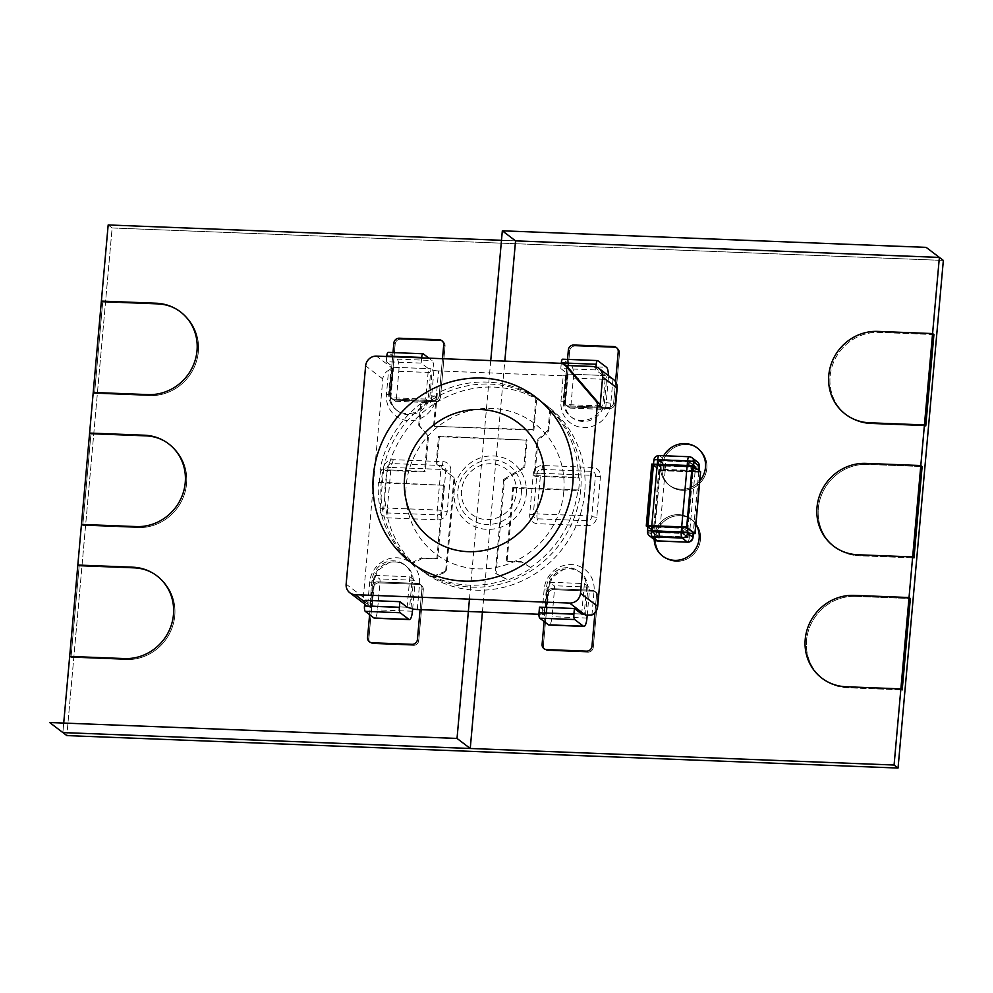 <?xml version="1.0" encoding="UTF-8"?>
<svg xmlns="http://www.w3.org/2000/svg" width="993" height="993" viewBox="0 0 993 993"><rect width="100%" height="100%" fill="white"/><g stroke="black" fill="none" stroke-linecap="round" stroke-linejoin="round"><path stroke-width="0.74" stroke-dasharray="4.96 3.72" d="M63.713 723.065L62.869 732.573L63.713 723.065M515.553 240.865L501.477 240.306L515.553 240.865M695.882 524.503A23.298 22.069 -52.8 0 0 671.553 515.566A23.298 22.069 -52.8 0 0 654.275 536.63A23.298 22.069 -52.8 0 1 667.904 516.968A23.298 22.069 -52.8 0 1 690.818 518.954L692.133 519.96A23.298 22.069 -52.8 0 0 669.22 517.974A23.298 22.069 -52.8 0 0 655.591 537.635A23.298 22.069 -52.8 0 0 663.932 557.061A23.298 22.069 -52.8 0 0 686.846 559.059A23.298 22.069 -52.8 0 0 700.475 539.385A23.298 22.069 -52.8 0 0 692.133 519.96A23.298 22.069 -52.8 0 0 669.22 517.974A23.298 22.069 -52.8 0 0 655.591 537.635A23.298 22.069 -52.8 0 0 663.932 557.061A23.298 22.069 -52.8 0 0 686.846 559.059A23.298 22.069 -52.8 0 0 700.475 539.385A23.298 22.069 -52.8 0 0 692.133 519.96L690.818 518.954A23.298 22.069 -52.8 0 1 695.882 524.503A23.298 22.069 -52.8 0 0 690.818 518.954A23.298 22.069 -52.8 0 0 667.904 516.968A23.298 22.069 -52.8 0 0 654.275 536.63A23.298 22.069 -52.8 0 0 654.201 539.484A23.298 22.069 -52.8 0 1 654.275 536.63A23.298 22.069 -52.8 0 0 654.201 539.484M393.005 352.577L389.318 393.836A5.176 4.903 -52.8 0 0 391.168 398.156A5.176 4.903 127.2 0 1 389.318 393.836L393.005 352.577L389.318 393.836A5.176 4.903 -52.8 0 0 393.849 399.112A5.176 4.903 127.2 0 1 391.168 398.156A5.176 4.903 -52.8 0 0 393.849 399.112L433.742 400.675A5.176 4.903 -52.8 0 0 439.179 395.785L442.493 358.696L439.179 395.785A5.176 4.903 127.2 0 1 433.742 400.675A5.176 4.903 -52.8 0 0 439.179 395.785L442.493 358.696M594.956 612.619L596.483 595.502A5.176 4.903 -52.8 0 0 594.633 591.183A5.176 4.903 127.2 0 1 596.483 595.502L594.956 612.619L596.483 595.502A5.176 4.903 -52.8 0 0 591.952 590.227A5.176 4.903 127.2 0 1 594.633 591.183A5.176 4.903 -52.8 0 0 591.952 590.227L552.058 588.675A5.176 4.903 -52.8 0 0 546.622 593.553A5.176 4.903 127.2 0 1 552.058 588.675A5.176 4.903 -52.8 0 0 546.622 593.553L544.127 621.494M567.512 359.404L563.838 400.663A5.176 4.903 -52.8 0 0 565.687 404.97A5.176 4.903 127.2 0 1 563.838 400.663L567.512 359.404L563.838 400.663A5.176 4.903 -52.8 0 0 568.368 405.926A5.176 4.903 127.2 0 1 565.687 404.97A5.176 4.903 -52.8 0 0 568.368 405.926L608.262 407.49A5.176 4.903 -52.8 0 0 613.699 402.599L615.561 381.684L613.699 402.599A5.176 4.903 127.2 0 1 608.262 407.49A5.176 4.903 -52.8 0 0 613.699 402.599L615.561 381.684M420.089 609.628L421.963 588.688A5.176 4.903 -52.8 0 0 420.113 584.368A5.176 4.903 127.2 0 1 421.963 588.688L420.089 609.628L421.963 588.688A5.176 4.903 -52.8 0 0 417.432 583.412A5.176 4.903 127.2 0 1 420.113 584.368A5.176 4.903 -52.8 0 0 417.432 583.412L377.539 581.861A5.176 4.903 -52.8 0 0 372.102 586.739A5.176 4.903 127.2 0 1 377.539 581.861A5.176 4.903 -52.8 0 0 372.102 586.739L369.607 614.679M663.721 455.737A23.298 22.069 -52.8 0 0 660.618 465.568A23.298 22.069 -52.8 0 1 663.721 455.737A23.298 22.069 -52.8 0 0 660.618 465.568A23.298 22.069 -52.8 0 0 668.959 484.994A23.298 22.069 -52.8 0 0 699.78 480.848A23.298 22.069 -52.8 0 1 668.959 484.994A23.298 22.069 -52.8 0 1 660.618 465.568A23.298 22.069 -52.8 0 0 674.024 487.836A23.298 22.069 -52.8 0 0 699.78 480.848M661.934 466.573A23.298 22.069 -52.8 0 0 670.275 485.999A23.298 22.069 -52.8 0 0 693.188 487.985A23.298 22.069 -52.8 0 0 706.817 468.324A23.298 22.069 -52.8 0 0 698.476 448.898A23.298 22.069 -52.8 0 0 675.563 446.9A23.298 22.069 -52.8 0 0 661.934 466.573A23.298 22.069 -52.8 0 0 670.275 485.999A23.298 22.069 -52.8 0 0 693.188 487.985A23.298 22.069 -52.8 0 0 706.817 468.324A23.298 22.069 -52.8 0 0 698.476 448.898A23.298 22.069 -52.8 0 0 675.563 446.9A23.298 22.069 -52.8 0 0 661.934 466.573M400.613 339.196A5.176 4.903 -52.8 0 0 395.164 344.087L390.634 394.842A5.176 4.903 -52.8 0 0 395.177 400.117L435.058 401.681A5.176 4.903 -52.8 0 0 440.507 396.79L445.038 346.036A5.176 4.903 -52.8 0 0 440.495 340.76L400.613 339.196A5.176 4.903 -52.8 0 0 395.164 344.087L390.634 394.842A5.176 4.903 -52.8 0 0 395.177 400.117L435.058 401.681A5.176 4.903 -52.8 0 0 440.507 396.79L445.038 346.036A5.176 4.903 -52.8 0 0 440.495 340.76L400.613 339.196L399.285 338.203L400.613 339.196M378.867 582.866A5.176 4.903 -52.8 0 0 373.418 587.744L368.887 638.499A5.176 4.903 -52.8 0 0 373.43 643.774L413.311 645.338A5.176 4.903 -52.8 0 0 418.761 640.448L423.291 589.693A5.176 4.903 -52.8 0 0 418.748 584.418L378.867 582.866A5.176 4.903 -52.8 0 0 373.418 587.744L368.887 638.499A5.176 4.903 -52.8 0 0 373.43 643.774L413.311 645.338A5.176 4.903 -52.8 0 0 418.761 640.448L423.291 589.693A5.176 4.903 -52.8 0 0 418.748 584.418L378.867 582.866L377.539 581.861L378.867 582.866M575.133 346.023A5.176 4.903 -52.8 0 0 569.684 350.901L565.154 401.668A5.176 4.903 -52.8 0 0 569.697 406.931L609.578 408.495A5.176 4.903 -52.8 0 0 615.015 403.605L619.545 352.85A5.176 4.903 -52.8 0 0 615.015 347.575L575.133 346.023A5.176 4.903 -52.8 0 0 569.684 350.901L565.154 401.668A5.176 4.903 -52.8 0 0 569.697 406.931L609.578 408.495A5.176 4.903 -52.8 0 0 615.015 403.605L619.545 352.85A5.176 4.903 -52.8 0 0 615.015 347.575L575.133 346.023L573.805 345.018L575.133 346.023M553.386 589.681A5.176 4.903 -52.8 0 0 547.937 594.559L543.407 645.326A5.176 4.903 -52.8 0 0 547.95 650.589L587.831 652.153A5.176 4.903 -52.8 0 0 593.28 647.275L597.811 596.508A5.176 4.903 -52.8 0 0 593.268 591.232L553.386 589.681A5.176 4.903 -52.8 0 0 547.937 594.559L543.407 645.326A5.176 4.903 -52.8 0 0 547.95 650.589L587.831 652.153A5.176 4.903 -52.8 0 0 593.28 647.275L597.811 596.508A5.176 4.903 -52.8 0 0 593.268 591.232L553.386 589.681L552.058 588.675L553.386 589.681M933.916 334.567L879.066 332.419A46.609 44.139 -52.8 0 0 833.189 363.239A46.609 44.139 -52.8 0 0 846.781 415.211A46.609 44.139 -52.8 0 0 870.911 423.788L925.761 425.935L870.911 423.788A46.609 44.139 -52.8 0 1 846.781 415.211L845.453 414.205L846.781 415.211A46.609 44.139 -52.8 0 1 833.189 363.239A46.609 44.139 -52.8 0 1 879.066 332.419L933.916 334.567M855.507 596.383A46.609 44.139 -52.8 0 0 809.643 627.204A46.609 44.139 -52.8 0 0 823.222 679.175A46.609 44.139 -52.8 0 0 847.352 687.752L902.203 689.899L847.352 687.752A46.609 44.139 -52.8 0 1 823.222 679.175L821.906 678.169L823.222 679.175A46.609 44.139 -52.8 0 1 809.643 627.204A46.609 44.139 -52.8 0 1 855.507 596.383L910.358 598.531L855.507 596.383L854.179 595.378L855.507 596.383M125.838 659.575A46.609 44.139 -52.8 0 0 171.702 628.755A46.609 44.139 -52.8 0 0 158.123 576.784A46.609 44.139 -52.8 0 0 133.993 568.207L79.142 566.06L70.987 657.428L125.838 659.575A46.609 44.139 -52.8 0 0 171.702 628.755A46.609 44.139 -52.8 0 0 158.123 576.784A46.609 44.139 -52.8 0 0 133.993 568.207L79.142 566.06L70.987 657.428L125.838 659.575L124.51 658.57L125.838 659.575M149.397 395.611A46.609 44.139 -52.8 0 0 195.261 364.791A46.609 44.139 -52.8 0 0 181.682 312.82A46.609 44.139 -52.8 0 0 157.552 304.243L102.701 302.095L94.546 393.464L149.397 395.611A46.609 44.139 -52.8 0 0 195.261 364.791A46.609 44.139 -52.8 0 0 181.682 312.82A46.609 44.139 -52.8 0 0 157.552 304.243L102.701 302.095L94.546 393.464L149.397 395.611L148.069 394.606L149.397 395.611M867.286 464.401A46.609 44.139 -52.8 0 0 821.422 495.222A46.609 44.139 -52.8 0 0 835.001 547.193A46.609 44.139 -52.8 0 0 859.131 555.77L913.982 557.917L859.131 555.77L857.803 554.764L859.131 555.77A46.609 44.139 -52.8 0 1 835.001 547.193L833.673 546.187L835.001 547.193A46.609 44.139 -52.8 0 1 821.422 495.222A46.609 44.139 -52.8 0 1 867.286 464.401L865.958 463.396L867.286 464.401L922.137 466.549L867.286 464.401M137.617 527.593A46.609 44.139 -52.8 0 0 183.482 496.773A46.609 44.139 -52.8 0 0 169.902 444.802A46.609 44.139 -52.8 0 0 145.772 436.225L90.922 434.078L82.767 525.446L137.617 527.593A46.609 44.139 -52.8 0 0 183.482 496.773A46.609 44.139 -52.8 0 0 169.902 444.802A46.609 44.139 -52.8 0 0 145.772 436.225L90.922 434.078L82.767 525.446L137.617 527.593L136.289 526.588L137.617 527.593M108.175 224.952L112.135 227.968L66.841 735.59L112.135 227.968L943.35 260.427L112.135 227.968L108.175 224.952M93.218 392.458L94.546 393.464L93.218 392.458L94.546 393.464L102.701 302.095L101.373 301.09M89.606 433.072L90.922 434.078L89.606 433.072L90.922 434.078L82.767 525.446L81.451 524.441M77.826 565.054L79.142 566.06L77.826 565.054L79.142 566.06L70.987 657.428L69.671 656.423M482.424 612.06L504.816 361.129M490.753 360.583L469.453 599.164M591.952 590.227L552.058 588.675L591.952 590.227L593.268 591.232L591.952 590.227M417.432 583.412L377.539 581.861L417.432 583.412L418.748 584.418L417.432 583.412M393.849 399.112L433.742 400.675L435.058 401.681L433.742 400.675L393.849 399.112L395.177 400.117L393.849 399.112M568.368 405.926L608.262 407.49L609.578 408.495L608.262 407.49L568.368 405.926L569.697 406.931L568.368 405.926M563.763 491.721A81.836 77.516 -52.8 0 0 492.131 408.421A81.836 77.516 -52.8 0 0 406.174 485.565A81.836 77.516 -52.8 0 0 477.807 568.865A81.836 77.516 -52.8 0 0 563.763 491.721M417.283 609.516L419.542 584.132A25.892 24.527 -52.8 0 0 396.877 557.781A25.892 24.527 -52.8 0 0 369.681 582.183L367.534 606.214A10.352 9.806 127.2 0 1 363.339 597.227L382.814 378.941A10.352 9.806 127.2 0 1 388.586 370.352L386.451 394.37A25.892 24.527 -52.8 0 0 409.116 420.722A25.892 24.527 -52.8 0 0 436.312 396.319L438.571 370.935L563.23 375.801L560.971 401.184A25.892 24.527 -52.8 0 0 583.636 427.536A25.892 24.527 -52.8 0 0 610.832 403.133L612.966 379.115A10.352 9.806 127.2 0 1 613.463 379.463M591.927 614.977L594.062 590.959A25.892 24.527 -52.8 0 0 571.397 564.595A25.892 24.527 -52.8 0 0 544.201 589.01L541.942 614.382L538.926 614.27M442.99 461.621A5.176 1.378 -87.8 0 1 441.935 465.506A5.176 1.378 -87.8 0 0 440.88 469.404L391.019 467.455L387.394 508.068L437.255 510.017L440.88 469.404A5.176 0.919 5.1 0 1 445.857 470.074A4.481 4.245 -52.8 0 0 441.935 465.506L392.074 463.557A4.481 4.245 -52.8 0 0 387.369 467.79L383.745 508.404A4.481 4.245 -52.8 0 0 387.667 512.959L437.528 514.908A4.481 4.245 -52.8 0 0 442.233 510.687L445.857 470.074A5.176 0.919 5.1 0 0 450.847 470.744A8.974 8.49 -52.8 0 0 442.99 461.621L393.129 459.672A8.974 8.49 -52.8 0 0 383.708 468.125L380.083 508.739A8.974 8.49 -52.8 0 0 387.928 517.862L437.801 519.811A8.974 8.49 -52.8 0 0 447.222 511.358L450.847 470.744M437.801 519.811A5.176 1.378 92.2 0 0 437.528 514.908A5.176 1.378 92.2 0 1 437.255 510.017A5.176 0.919 5.1 0 1 442.233 510.687A5.176 0.919 5.1 0 0 447.222 511.358M380.083 508.739A5.176 0.919 -174.9 0 0 383.745 508.404A5.176 0.919 -174.9 0 1 387.394 508.068A5.176 1.378 92.2 0 0 387.667 512.959A5.176 1.378 92.2 0 1 387.928 517.862M393.129 459.672A5.176 1.378 -87.8 0 1 392.074 463.557A5.176 1.378 -87.8 0 0 391.019 467.455A5.176 0.919 -174.9 0 0 387.369 467.79A5.176 0.919 -174.9 0 1 383.708 468.125M596.805 517.204A5.176 0.919 5.1 0 1 591.828 516.534A5.176 0.919 5.1 0 0 586.851 515.851L590.475 475.25L540.614 473.301L536.99 513.915L586.851 515.851A5.176 1.378 92.2 0 0 587.111 520.754A4.481 4.245 -52.8 0 0 591.828 516.534L595.452 475.92A4.481 4.245 -52.8 0 0 591.53 471.352L541.657 469.404A4.481 4.245 -52.8 0 0 536.952 473.636L533.328 514.237A4.481 4.245 -52.8 0 0 537.25 518.805L587.111 520.754A5.176 1.378 92.2 0 1 587.384 525.657A8.974 8.49 -52.8 0 0 596.805 517.204L600.43 476.59A8.974 8.49 -52.8 0 0 592.573 467.455L542.712 465.506A8.974 8.49 -52.8 0 0 533.291 473.971L529.666 514.573A8.974 8.49 -52.8 0 0 537.523 523.708L587.384 525.657M529.666 514.573A5.176 0.919 -174.9 0 0 533.328 514.237A5.176 0.919 -174.9 0 1 536.99 513.915A5.176 1.378 92.2 0 0 537.25 518.805A5.176 1.378 92.2 0 1 537.523 523.708M542.712 465.506A5.176 1.378 -87.8 0 1 541.657 469.404A5.176 1.378 -87.8 0 0 540.614 473.301A5.176 0.919 -174.9 0 0 536.952 473.636A5.176 0.919 -174.9 0 1 533.291 473.971M600.43 476.59A5.176 0.919 5.1 0 1 595.452 475.92A5.176 0.919 5.1 0 0 590.475 475.25A5.176 1.378 -87.8 0 1 591.53 471.352A5.176 1.378 -87.8 0 0 592.573 467.455M565.576 373.989L605.457 375.553L603.198 400.924A20.716 19.624 127.2 0 1 591.083 418.413A20.716 19.624 127.2 0 1 570.714 416.638A20.716 19.624 127.2 0 1 563.304 399.372L565.576 373.989L566.891 374.994A5.176 0.919 5.1 0 1 567.065 375.255A5.176 0.919 5.1 0 1 563.23 375.801M566.866 366.305A5.176 4.903 127.2 0 0 564.185 365.35L565.687 365.412M386.451 394.37A5.176 0.919 -174.9 0 0 390.286 393.824L392.545 368.44L391.056 367.174L430.95 368.726L428.678 394.109A20.716 19.624 127.2 0 1 416.564 411.599A20.716 19.624 127.2 0 1 396.195 409.824A20.716 19.624 127.2 0 1 388.784 392.558L391.056 367.174L376.508 356.115M438.571 370.935A5.176 0.919 5.1 0 1 432.265 369.731L430.95 368.726M612.966 379.115L606.785 376.558L593.566 366.504M367.534 606.214C370.19 607.48 371.37 607.654 371.084 606.76L369.756 605.755L407.155 607.219L372.251 605.854L374.969 575.394L379.599 578.907A2.594 0.695 -87.8 0 1 380.034 581.948L377.539 609.876A10.352 2.768 -87.8 0 1 374.498 618.217M364.828 602.006L369.756 605.755L372.027 580.371A20.716 19.624 127.2 0 1 384.142 562.894A20.716 19.624 127.2 0 1 404.511 564.657A20.716 19.624 127.2 0 1 411.921 581.935L409.65 607.319M541.942 614.382A5.176 0.919 -174.9 0 0 545.778 613.848A5.176 0.919 -174.9 0 0 545.604 613.575L544.276 612.569L581.675 614.034L546.771 612.669L549.489 582.208L554.119 585.733A2.594 0.695 -87.8 0 1 554.553 588.775L552.058 616.69A10.352 2.768 -87.8 0 1 549.017 625.031M544.276 612.569L546.547 587.186A20.716 19.624 127.2 0 1 558.649 569.709A20.716 19.624 127.2 0 1 579.031 571.484A20.716 19.624 127.2 0 1 586.441 588.75L584.169 614.133M388.784 392.558L390.112 393.563A20.716 19.624 -52.8 0 0 397.523 410.829C392.322 406.745 389.914 401.073 390.286 393.824A5.176 0.919 -174.9 0 0 390.112 393.563L392.372 368.18L388.586 370.352M369.681 582.183A5.176 0.919 -174.9 0 0 373.517 581.65L371.258 607.021L373.343 581.377L372.027 580.371M379.425 480.327A103.57 98.096 -52.8 0 0 379.239 482.759L444.243 485.304L437.665 558.91L422.608 558.314L412.38 563.379A103.57 98.096 -52.8 0 0 416.477 566.668A103.57 98.096 -52.8 0 0 433.705 577.032L446.428 571.782L454.782 478.067L436.895 464.426L439.365 436.721L527.109 440.147L524.639 467.852L504.444 480.004L496.078 573.718L507.771 579.924A103.57 98.096 -52.8 0 0 531.367 568.021L522.119 562.199L507.063 561.616L513.629 488.01L578.634 490.554A103.57 98.096 -52.8 0 0 578.882 488.109A103.57 98.096 -52.8 0 0 579.279 478.005L534.805 476.193L537.983 440.569L548.806 430.863L550.718 409.464A103.57 98.096 -52.8 0 0 541.83 401.768A103.57 98.096 -52.8 0 0 536.754 398.181L533.899 430.217L434.388 426.332L437.243 394.295A103.57 98.096 -52.8 0 0 421.38 404.412L419.468 425.811L428.492 436.287L425.314 471.911L380.815 470.248A103.57 98.096 -52.8 0 0 379.425 480.327M531.367 568.021L530.572 567.425A103.57 98.096 -52.8 0 0 577.839 489.946L578.634 490.554M433.705 577.032L432.911 576.436A103.57 98.096 -52.8 0 0 506.976 579.329L507.771 579.924M379.239 482.759L378.445 482.151A103.57 98.096 -52.8 0 0 411.599 562.77L412.38 563.379M584.691 492.54A103.57 98.096 127.2 0 1 524.143 579.937A103.57 98.096 127.2 0 1 422.298 571.087A103.57 98.096 127.2 0 1 385.247 484.745A103.57 98.096 127.2 0 1 445.795 397.349A103.57 98.096 127.2 0 1 547.639 406.187A103.57 98.096 127.2 0 1 584.691 492.54M579.279 478.005L578.485 477.397A103.57 98.096 -52.8 0 0 549.923 408.868L550.718 409.464M421.38 404.412L420.585 403.803A103.57 98.096 -52.8 0 0 380.021 469.652L380.815 470.248M536.754 398.181L535.972 397.572A103.57 98.096 -52.8 0 0 436.448 393.687L437.243 394.295M548.806 430.863L548.012 430.267L549.923 408.868M548.012 430.267L537.188 439.961L534.011 475.585L578.485 477.397M534.011 475.585L534.805 476.193M537.188 439.961L537.983 440.569M535.972 397.572L533.104 429.621L533.899 430.217M533.104 429.621L434.388 426.332M433.593 425.736L436.448 393.687M420.585 403.803L418.674 425.215L419.468 425.811M418.674 425.215L428.492 436.287M427.698 435.691L424.52 471.315L425.314 471.911M380.021 469.652L424.52 471.315M378.445 482.151L444.243 485.304M443.449 484.696L436.883 558.302L437.665 558.91M436.883 558.302L422.608 558.314M411.599 562.77L421.814 557.718M432.911 576.436L445.634 571.174L446.428 571.782M445.634 571.174L454 477.472L454.782 478.067M454 477.472L436.895 464.426M436.101 463.818L438.571 436.113L439.365 436.721M438.571 436.113L527.109 440.147M526.315 439.539L523.845 467.256L524.639 467.852M523.845 467.256L503.65 479.408L504.444 480.004M503.65 479.408L495.284 573.122L496.078 573.718M506.976 579.329L495.284 573.122M530.572 567.425L522.119 562.199M521.325 561.604L507.063 561.616M506.269 561.008L512.835 487.402L513.629 488.01M512.835 487.402L577.839 489.946M580.731 489.524A103.57 98.096 127.2 0 1 520.171 576.921A103.57 98.096 127.2 0 1 418.326 568.083A103.57 98.096 127.2 0 1 381.275 481.729A103.57 98.096 127.2 0 1 441.823 394.333A103.57 98.096 127.2 0 1 543.68 403.17A103.57 98.096 127.2 0 1 580.731 489.524M539.497 607.145L546.771 612.669M587.173 615.71L589.457 590.127L554.553 588.775M549.489 582.208L584.393 583.574L589.023 587.099A2.594 0.695 -87.8 0 1 589.457 590.127M584.393 583.574L581.675 614.034M600.256 405.914L565.352 404.548L568.07 374.088L560.797 368.564L595.701 369.917L602.974 375.453L600.256 405.914L604.874 409.426A2.594 0.695 92.2 0 0 605.01 409.476A2.594 0.695 92.2 0 0 605.767 407.391L608.262 379.475A10.352 2.768 92.2 0 0 608.411 375.615M568.07 374.088L602.974 375.453M595.974 366.901L595.701 369.917M561.256 363.339L560.797 368.564M565.352 404.548L569.97 408.061A2.594 0.695 92.2 0 0 570.106 408.111A2.594 0.695 92.2 0 0 570.863 406.025L573.358 378.11A10.352 2.768 92.2 0 0 571.62 365.945L562.87 359.292L597.774 360.658M364.977 600.331L372.251 605.854M412.654 608.932L414.937 583.313L380.034 581.948M374.969 575.394L409.873 576.759L414.503 580.272A2.594 0.695 -87.8 0 1 414.937 583.313M409.873 576.759L407.155 607.219M425.736 399.087L390.832 397.734L393.551 367.273L386.277 361.737L421.181 363.103L428.455 368.639L425.736 399.087L430.354 402.612A2.594 0.695 92.2 0 0 430.49 402.661A2.594 0.695 92.2 0 0 431.247 400.576L433.742 372.648A10.352 2.768 92.2 0 0 432.005 360.496L428.939 358.163M393.551 367.273L428.455 368.639M421.64 357.877L421.181 363.103M386.736 356.524L386.277 361.737M390.832 397.734L395.45 401.246A2.594 0.695 92.2 0 0 395.586 401.296A2.594 0.695 92.2 0 0 396.344 399.211L398.838 371.295A10.352 2.768 92.2 0 0 397.101 359.131L388.35 352.478L423.254 353.843M653.382 465.357A5.176 0.919 -174.9 0 0 653.555 465.618L658.843 469.639A5.176 0.919 -174.9 0 0 665.149 470.831L695.063 472.01A5.176 0.919 -174.9 0 0 698.898 471.464A5.176 0.919 -174.9 0 0 698.737 471.191L693.449 467.169L688.012 528.09L693.3 532.111A5.176 0.919 -174.9 0 1 693.474 532.372A5.176 0.919 -174.9 0 1 689.626 532.918L659.712 531.751A5.176 0.919 -174.9 0 1 653.406 530.547L648.119 526.526A5.176 0.919 -174.9 0 1 647.945 526.265A5.176 0.919 -174.9 0 1 648.081 526.091M688.012 528.09A5.176 0.919 -174.9 0 0 686.821 527.593M688.31 531.913L658.396 530.746L653.109 526.724L683.023 527.891L688.31 531.913L687.851 536.99L682.563 532.968L652.649 531.801L657.937 535.823L687.851 536.99M693.747 471.005L663.833 469.826L658.545 465.816L688.459 466.983L693.747 471.005L694.194 465.928L664.28 464.749L663.833 469.826M658.396 530.746L657.937 535.823M693.449 467.169A5.176 0.919 -174.9 0 0 692.084 466.636M664.28 464.749L658.992 460.74L658.545 465.816M658.992 460.74L688.906 461.906L688.459 466.983M683.023 527.891L682.563 532.968M653.109 526.724L652.649 531.801M688.906 461.906L694.194 465.928M688.757 532.447L683.469 528.425L683.072 532.993L682.439 532.869L688.36 537.014L687.839 537.511L688.757 532.447L687.988 537.089L657.925 536.344L658.483 531.354L657.85 531.23L657.44 535.798L652.14 531.751L652.562 527.209L657.85 531.23M693.424 532.881A5.176 0.919 5.1 0 1 689.589 533.427L659.675 532.26A5.176 0.919 5.1 0 1 653.357 531.056L648.069 527.035A5.176 0.919 5.1 0 1 647.895 526.774M652.562 527.209L652.525 531.702L682.439 532.869L682.849 528.301L652.922 527.134M682.849 528.301L683.469 528.425M658.483 531.354L688.397 532.521M648.069 527.035L647.659 531.603A5.176 4.903 -52.8 0 0 649.521 535.922M654.809 539.944A5.176 4.903 127.2 0 1 652.947 535.624A5.176 0.919 -174.9 0 0 659.265 536.828A5.176 1.378 -87.8 0 1 657.999 540.912M687.653 542.166A5.176 1.378 92.2 0 0 689.179 537.995A5.176 0.919 -174.9 0 0 693.015 537.449M652.538 527.184L652.339 532.211L657.925 536.344L687.814 537.498L682.526 533.477L652.612 532.31L657.9 536.332L687.839 537.511L688.782 532.471M694.293 470.508L688.372 466.375L658.458 465.208L663.374 469.304L694.306 470.533L694.517 465.506L688.931 461.385L688.372 466.375M699.357 466.387A5.176 0.919 5.1 0 1 695.522 466.933L665.608 465.754A5.176 0.919 5.1 0 1 659.29 464.563A5.176 4.903 127.2 0 1 664.739 459.685A5.176 1.378 -87.8 0 1 665.608 465.754L665.198 470.334A5.176 0.919 5.1 0 1 658.893 469.13L653.605 465.109A5.176 0.919 5.1 0 1 653.431 464.848A5.176 0.919 5.1 0 1 653.555 464.662M692.617 466.276A5.176 0.919 5.1 0 1 693.486 466.673L698.774 470.682A5.176 0.919 5.1 0 1 698.948 470.955A5.176 0.919 5.1 0 1 695.112 471.501L665.198 470.334M695.112 471.501L695.522 466.933A5.176 1.378 92.2 0 0 694.653 460.851L664.739 459.685L659.451 455.663A5.176 4.903 -52.8 0 0 654.002 460.541A5.176 0.919 5.1 0 1 653.841 460.28M692.047 457.785A5.176 4.903 -52.8 0 0 689.365 456.83L694.653 460.851A5.176 4.903 127.2 0 1 697.334 461.807M663.374 469.304L663.783 464.736L658.496 460.715L659.017 460.218L688.931 461.385L658.855 460.64L688.956 461.397L694.244 465.419L664.416 464.861L659.042 460.231L658.458 465.208M647.498 526.067L654.722 531.553L660.159 470.645L700.053 472.196L694.616 533.117L654.722 531.553M653.369 465.481L660.159 470.645M687.156 527.444L694.616 533.117M692.593 466.524L700.053 472.196M652.488 464.625L659.712 470.111L654.188 532.049L693.362 533.576M647.858 527.233L654.188 532.049M700.599 471.712L659.712 470.111M393.849 343.081L395.164 344.087L393.849 343.081M439.179 339.755L440.495 340.76L439.179 339.755M443.71 345.03L445.038 346.036L443.71 345.03M439.179 395.785L440.507 396.79L439.179 395.785M389.318 393.836L390.634 394.842L389.318 393.836M372.102 586.739L373.418 587.744L372.102 586.739M421.963 588.688L423.291 589.693L421.963 588.688M417.432 639.442L418.761 640.448L417.432 639.442M411.996 644.333L413.311 645.338L411.996 644.333M372.102 642.769L373.43 643.774L372.102 642.769M367.571 637.494L368.887 638.499L367.571 637.494M568.368 349.896L569.684 350.901L568.368 349.896M613.699 346.569L615.015 347.575L613.699 346.569M618.229 351.845L619.545 352.85L618.229 351.845M613.699 402.599L615.015 403.605L613.699 402.599M563.838 400.663L565.154 401.668L563.838 400.663M546.622 593.553L547.937 594.559L546.622 593.553M596.483 595.502L597.811 596.508L596.483 595.502M591.952 646.269L593.28 647.275L591.952 646.269M586.515 651.147L587.831 652.153L586.515 651.147M546.622 649.583L547.95 650.589L546.622 649.583M542.091 644.32L543.407 645.326L542.091 644.32M877.738 331.414L879.066 332.419L877.738 331.414M869.583 422.795L870.911 423.788L869.583 422.795M846.024 686.746L847.352 687.752L846.024 686.746M157.552 304.243L156.224 303.237L157.552 304.243M145.772 436.225L144.444 435.219L145.772 436.225M133.993 568.207L132.665 567.202L133.993 568.207M585.498 615.139L587.757 589.755A20.716 19.624 -52.8 0 0 580.346 572.489A20.716 19.624 -52.8 0 0 559.978 570.714A20.716 19.624 -52.8 0 0 547.863 588.191L545.604 613.575M594.062 590.959A5.176 0.919 5.1 0 1 587.757 589.755L586.441 588.75M526.315 494.067A37.449 35.475 -52.8 0 0 493.533 455.948A37.449 35.475 -52.8 0 0 454.198 491.25A37.449 35.475 -52.8 0 0 486.98 529.368A37.449 35.475 -52.8 0 0 526.315 494.067M521.337 493.397A32.968 31.23 -52.8 0 0 492.478 459.846A32.968 31.23 -52.8 0 0 457.847 490.914A32.968 31.23 -52.8 0 0 486.707 524.478A32.968 31.23 -52.8 0 0 521.337 493.397M461.509 490.579A28.487 26.972 -52.8 0 0 486.446 519.575A28.487 26.972 -52.8 0 0 516.36 492.727A28.487 26.972 -52.8 0 0 491.423 463.743A28.487 26.972 -52.8 0 0 461.509 490.579M564.185 365.35L561.541 363.351M566.891 374.994L564.632 400.378A20.716 19.624 -52.8 0 0 572.042 417.643A20.716 19.624 -52.8 0 0 592.411 419.418A20.716 19.624 -52.8 0 0 604.514 401.929L606.785 376.558M560.971 401.184A5.176 0.919 -174.9 0 0 564.806 400.638A5.176 0.919 -174.9 0 0 564.632 400.378L563.304 399.372M610.832 403.133A5.176 0.919 5.1 0 1 604.514 401.929L603.198 400.924M382.814 378.941L365.635 365.883M363.339 597.227L346.147 584.157M373.517 581.65A5.176 0.919 -174.9 0 0 373.343 581.377A20.716 19.624 -52.8 0 1 385.458 563.9A20.716 19.624 -52.8 0 1 405.827 565.662C397.597 560.176 390.373 562.137 388.623 562.857L377.886 570.454L373.517 581.65M419.542 584.132A5.176 0.919 5.1 0 1 413.237 582.941A20.716 19.624 -52.8 0 0 405.827 565.662L404.511 564.657M410.978 608.324L413.237 582.941L411.921 581.935M544.201 589.01A5.176 0.919 -174.9 0 0 548.037 588.464A5.176 0.919 -174.9 0 0 547.863 588.191L546.547 587.186M396.195 409.824L397.523 410.829A20.716 19.624 -52.8 0 0 417.892 412.591A20.716 19.624 -52.8 0 0 430.006 395.115L432.265 369.731M436.312 396.319A5.176 0.919 5.1 0 1 430.006 395.115L428.678 394.109M586.962 618.056L552.058 616.69M589.023 587.099L554.119 585.733M571.62 365.945L606.524 367.311M573.358 378.11L608.262 379.475M570.863 406.025L605.767 407.391M569.97 408.061L604.874 409.426M412.443 611.241L377.539 609.876M414.503 580.272L379.599 578.907M397.101 359.131L432.005 360.496M398.838 371.295L433.742 372.648M396.344 399.211L431.247 400.576M395.45 401.246L430.354 402.612M698.737 471.191L693.3 532.111M695.063 472.01L689.626 532.918M665.149 470.831L659.712 531.751M658.843 469.639L653.406 530.547M653.555 465.618L648.119 526.526M647.498 531.342A5.176 0.919 -174.9 0 0 647.659 531.603L652.947 535.624L653.357 531.056M689.589 533.427L689.179 537.995L659.265 536.828L659.675 532.26M689.005 466.487L689.415 461.919L694.703 465.94L694.306 470.533M653.605 465.109L654.002 460.541L659.29 464.563L658.893 469.13M659.191 455.564A5.176 1.378 -87.8 0 1 659.451 455.663L689.365 456.83M658.074 465.258L658.483 460.69L658.086 465.283M664.007 469.428L664.416 464.861L694.33 466.027L693.921 470.595M670.275 485.999L668.959 484.994L670.275 485.999M698.476 448.898L697.16 447.893L698.476 448.898M663.932 557.061L662.616 556.055L663.932 557.061M441.86 340.711L443.176 341.716L441.86 340.711M391.168 398.156L392.496 399.161L391.168 398.156M420.113 584.368L421.429 585.374L420.113 584.368M369.421 641.813L370.749 642.819L369.421 641.813M616.38 347.525L617.696 348.531L616.38 347.525M565.687 404.97L567.015 405.976L565.687 404.97M594.633 591.183L595.949 592.188L594.633 591.183M543.941 648.628L545.269 649.633L543.941 648.628M181.682 312.82L180.354 311.814L181.682 312.82M169.902 444.802L168.574 443.797L169.902 444.802M158.123 576.784L156.795 575.779L158.123 576.784M567.065 375.255L564.806 400.638C564.434 407.9 566.842 413.56 572.042 417.643L570.714 416.638M367.038 605.854L364.654 604.042M579.031 571.484L580.346 572.489C572.117 567.003 564.893 568.952 563.143 569.672L552.406 577.268L548.037 588.464L545.778 613.848M422.298 571.087L416.477 566.668M547.639 406.187L541.83 401.768M410.394 562.05L418.326 568.083M535.748 397.15L543.68 403.17M570.106 408.111L605.01 409.476M395.586 401.296L430.49 402.661M698.898 471.464L693.474 532.372M648.007 525.57L647.945 526.265M653.493 464.153L653.431 464.848"/><path stroke-width="1.49" d="M504.816 361.129L515.553 240.865L939.378 257.41L943.35 260.427L898.044 768.048L66.841 735.59L898.044 768.048L894.085 765.032L62.869 732.573L66.841 735.59L62.869 732.573L470.248 748.486L457.028 738.432L49.65 722.519L62.869 732.573L894.085 765.032L932.588 333.561L877.738 331.414A46.609 44.139 -52.8 0 0 831.873 362.234A46.609 44.139 -52.8 0 0 845.453 414.205A46.609 44.139 127.2 0 1 831.873 362.234A46.609 44.139 127.2 0 1 877.738 331.414A46.609 44.139 -52.8 0 0 828.783 375.354A46.609 44.139 -52.8 0 0 869.583 422.795A46.609 44.139 127.2 0 1 845.453 414.205A46.609 44.139 -52.8 0 0 869.583 422.795L924.433 424.93L869.583 422.795L924.433 424.93L925.761 425.935L933.916 334.567L925.761 425.935L933.916 334.567L932.588 333.561L939.378 257.41L515.553 240.865L502.334 230.81L490.753 360.583M920.809 465.543L865.958 463.396A46.609 44.139 -52.8 0 0 820.094 494.216A46.609 44.139 -52.8 0 0 833.673 546.187A46.609 44.139 127.2 0 1 820.094 494.216A46.609 44.139 127.2 0 1 865.958 463.396A46.609 44.139 -52.8 0 0 817.003 507.336A46.609 44.139 -52.8 0 0 857.803 554.764A46.609 44.139 127.2 0 1 833.673 546.187A46.609 44.139 -52.8 0 0 857.803 554.764L912.654 556.912L857.803 554.764L912.654 556.912L913.982 557.917L922.137 466.549L913.982 557.917L922.137 466.549L920.809 465.543L922.137 466.549L920.809 465.543L865.958 463.396L920.809 465.543L924.433 424.93L925.761 425.935L924.433 424.93M909.029 597.525L854.179 595.378A46.609 44.139 -52.8 0 0 808.314 626.198A46.609 44.139 -52.8 0 0 821.906 678.169A46.609 44.139 127.2 0 1 808.314 626.198A46.609 44.139 127.2 0 1 854.179 595.378A46.609 44.139 -52.8 0 0 805.224 639.318A46.609 44.139 -52.8 0 0 846.024 686.746A46.609 44.139 127.2 0 1 821.906 678.169A46.609 44.139 -52.8 0 0 846.024 686.746L900.874 688.894L846.024 686.746L900.874 688.894L902.203 689.899L910.358 598.531L902.203 689.899L910.358 598.531L909.029 597.525L910.358 598.531L909.029 597.525L854.179 595.378L909.029 597.525L912.654 556.912L913.982 557.917L912.654 556.912M69.671 656.423L63.713 723.065L69.671 656.423L124.51 658.57A46.609 44.139 -52.8 0 0 170.386 627.75A46.609 44.139 -52.8 0 0 156.795 575.779A46.609 44.139 127.2 0 1 170.386 627.75A46.609 44.139 127.2 0 1 124.51 658.57A46.609 44.139 -52.8 0 0 173.465 614.63A46.609 44.139 -52.8 0 0 132.665 567.202A46.609 44.139 127.2 0 1 156.795 575.779A46.609 44.139 -52.8 0 0 132.665 567.202L77.826 565.054L132.665 567.202L77.826 565.054L69.671 656.423L124.51 658.57L69.671 656.423M81.451 524.441L77.826 565.054L81.451 524.441L136.289 526.588A46.609 44.139 -52.8 0 0 182.166 495.768A46.609 44.139 -52.8 0 0 168.574 443.797A46.609 44.139 127.2 0 1 182.166 495.768A46.609 44.139 127.2 0 1 136.289 526.588A46.609 44.139 -52.8 0 0 185.244 482.66A46.609 44.139 -52.8 0 0 144.444 435.219A46.609 44.139 127.2 0 1 168.574 443.797A46.609 44.139 -52.8 0 0 144.444 435.219L89.606 433.072L144.444 435.219L89.606 433.072L81.451 524.441L136.289 526.588L81.451 524.441M93.218 392.458L89.606 433.072L93.218 392.458L148.069 394.606A46.609 44.139 -52.8 0 0 193.945 363.786A46.609 44.139 -52.8 0 0 180.354 311.814A46.609 44.139 127.2 0 1 193.945 363.786A46.609 44.139 127.2 0 1 148.069 394.606A46.609 44.139 -52.8 0 0 197.024 350.678A46.609 44.139 -52.8 0 0 156.224 303.237A46.609 44.139 127.2 0 1 180.354 311.814A46.609 44.139 -52.8 0 0 156.224 303.237L101.373 301.09L156.224 303.237L101.373 301.09L93.218 392.458L148.069 394.606L93.218 392.458M108.175 224.952L101.373 301.09L108.175 224.952L501.477 240.306L108.175 224.952M654.201 539.484A23.298 22.069 -52.8 0 0 676.072 560.362A23.298 22.069 -52.8 0 0 699.146 538.38A23.298 22.069 -52.8 0 1 685.53 558.054A23.298 22.069 -52.8 0 1 662.616 556.055A23.298 22.069 -52.8 0 1 654.201 539.484A23.298 22.069 -52.8 0 0 662.616 556.055A23.298 22.069 -52.8 0 0 685.53 558.054A23.298 22.069 -52.8 0 0 699.146 538.38A23.298 22.069 -52.8 0 0 695.882 524.503A23.298 22.069 -52.8 0 1 699.146 538.38A23.298 22.069 -52.8 0 0 695.882 524.503M442.493 358.696L443.71 345.03A5.176 4.903 -52.8 0 0 441.86 340.711A5.176 4.903 127.2 0 1 443.71 345.03A5.176 4.903 -52.8 0 0 439.179 339.755A5.176 4.903 127.2 0 1 441.86 340.711A5.176 4.903 -52.8 0 0 439.179 339.755L399.285 338.203A5.176 4.903 -52.8 0 0 393.849 343.081A5.176 4.903 127.2 0 1 399.285 338.203A5.176 4.903 -52.8 0 0 393.849 343.081L393.005 352.577M544.127 621.494L542.091 644.32A5.176 4.903 -52.8 0 0 543.941 648.628A5.176 4.903 127.2 0 1 542.091 644.32A5.176 4.903 -52.8 0 0 546.622 649.583A5.176 4.903 127.2 0 1 543.941 648.628A5.176 4.903 -52.8 0 0 546.622 649.583L586.515 651.147A5.176 4.903 -52.8 0 0 591.952 646.269A5.176 4.903 127.2 0 1 586.515 651.147A5.176 4.903 -52.8 0 0 591.952 646.269L594.956 612.619M615.561 381.684L618.229 351.845A5.176 4.903 -52.8 0 0 616.38 347.525A5.176 4.903 127.2 0 1 618.229 351.845A5.176 4.903 -52.8 0 0 613.699 346.569A5.176 4.903 127.2 0 1 616.38 347.525A5.176 4.903 -52.8 0 0 613.699 346.569L573.805 345.018A5.176 4.903 -52.8 0 0 568.368 349.896A5.176 4.903 127.2 0 1 573.805 345.018A5.176 4.903 -52.8 0 0 568.368 349.896L567.512 359.404M369.607 614.679L367.571 637.494A5.176 4.903 -52.8 0 0 369.421 641.813A5.176 4.903 127.2 0 1 367.571 637.494A5.176 4.903 -52.8 0 0 372.102 642.769A5.176 4.903 127.2 0 1 369.421 641.813A5.176 4.903 -52.8 0 0 372.102 642.769L411.996 644.333A5.176 4.903 -52.8 0 0 417.432 639.442A5.176 4.903 127.2 0 1 411.996 644.333A5.176 4.903 -52.8 0 0 417.432 639.442L420.089 609.628M699.78 480.848A23.298 22.069 -52.8 0 0 705.489 467.318A23.298 22.069 -52.8 0 1 699.78 480.848A23.298 22.069 -52.8 0 0 705.489 467.318A23.298 22.069 -52.8 0 0 697.16 447.893A23.298 22.069 -52.8 0 0 663.721 455.737A23.298 22.069 -52.8 0 1 697.16 447.893A23.298 22.069 -52.8 0 1 705.489 467.318A23.298 22.069 -52.8 0 0 690.036 444.368A23.298 22.069 -52.8 0 0 663.721 455.737M932.588 333.561L933.916 334.567L932.588 333.561L877.738 331.414L932.588 333.561L939.378 257.41L926.159 247.369L502.334 230.81M900.874 688.894L902.203 689.899L900.874 688.894L894.085 765.032L898.044 768.048L943.35 260.427L939.378 257.41L515.553 240.865M470.248 748.486L482.424 612.06M469.453 599.164L457.028 738.432M546.622 649.583L586.515 651.147L546.622 649.583M372.102 642.769L411.996 644.333L372.102 642.769M439.179 339.755L399.285 338.203L439.179 339.755M613.699 346.569L573.805 345.018L613.699 346.569M373.343 475.697A103.57 98.096 127.2 0 1 482.126 378.072A103.57 98.096 127.2 0 1 572.8 483.492A103.57 98.096 127.2 0 1 464.004 581.116A103.57 98.096 127.2 0 1 373.343 475.697A103.57 98.096 127.2 0 1 433.891 388.3A103.57 98.096 127.2 0 1 535.748 397.15A103.57 98.096 127.2 0 1 572.8 483.492A103.57 98.096 127.2 0 1 512.239 570.901A103.57 98.096 127.2 0 1 410.394 562.05A103.57 98.096 127.2 0 1 373.343 475.697M569.622 603.074A10.352 9.806 -52.8 0 0 580.508 593.317L597.314 404.958A5.176 4.903 -52.8 0 0 596.172 401.309L564.93 364.965A5.176 4.903 -52.8 0 0 561.541 363.351L376.508 356.115A10.352 9.806 -52.8 0 0 365.635 365.883L346.147 584.157A10.352 9.806 -52.8 0 0 355.221 594.695L569.622 603.074L585.498 615.139L591.927 614.977A10.352 9.806 127.2 0 0 597.687 606.375L617.174 388.102L602.627 377.042A10.352 9.806 -52.8 0 0 593.566 366.504L565.687 365.412M538.926 614.27L417.283 609.516A5.176 0.919 -174.9 0 1 410.978 608.324L407.155 607.219L399.881 601.684L364.977 600.331L364.481 605.991L399.385 607.356L399.881 601.684M598.928 368.415L613.463 379.463A10.352 9.806 127.2 0 1 617.174 388.102M602.627 377.042L599.958 406.969L597.314 404.958M564.223 364.294L566.866 366.305A5.176 4.903 127.2 0 1 567.574 366.976L598.816 403.319A5.176 4.903 127.2 0 1 599.958 406.969M587.173 615.71L586.962 618.056A10.352 2.768 -87.8 0 1 583.921 626.397A10.352 2.768 -87.8 0 1 583.412 626.198L574.674 619.545A4.58 1.229 -87.8 0 1 573.904 614.17L574.401 608.51L581.675 614.034L584.169 614.133M574.401 608.51L539.497 607.145L539 612.805L573.904 614.17M583.921 626.397L549.017 625.031A10.352 2.768 -87.8 0 1 548.508 624.833L539.77 618.18A4.58 1.229 -87.8 0 1 539 612.805M608.411 375.615A10.352 2.768 92.2 0 0 606.524 367.311L597.774 360.658A4.58 1.229 92.2 0 0 597.55 360.571A4.58 1.229 92.2 0 0 596.21 364.257L595.974 366.901M562.87 359.292A4.58 1.229 92.2 0 0 562.646 359.205A4.58 1.229 92.2 0 0 561.306 362.892L561.256 363.339M412.654 608.932L412.443 611.241A10.352 2.768 -87.8 0 1 409.401 619.57A10.352 2.768 -87.8 0 1 408.893 619.384L400.154 612.731A4.58 1.229 -87.8 0 1 399.385 607.356M409.401 619.57L374.498 618.217A10.352 2.768 -87.8 0 1 373.989 618.018L365.25 611.365A4.58 1.229 -87.8 0 1 364.481 605.991M428.939 358.163L423.254 353.843A4.58 1.229 92.2 0 0 423.03 353.756A4.58 1.229 92.2 0 0 421.69 357.443L421.64 357.877M388.35 352.478A4.58 1.229 92.2 0 0 388.126 352.391A4.58 1.229 92.2 0 0 386.786 356.077L386.736 356.524M692.084 466.636A5.176 0.919 -174.9 0 0 687.131 465.978L657.217 464.811L651.78 525.719A5.176 0.919 -174.9 0 0 648.081 526.091M651.78 525.719L681.695 526.886A5.176 0.919 -174.9 0 1 686.821 527.593M657.217 464.811A5.176 0.919 -174.9 0 0 653.382 465.357L648.007 525.57M647.498 531.342L647.895 526.774A5.176 0.919 5.1 0 1 651.731 526.228L651.334 530.796A5.176 0.919 -174.9 0 0 647.498 531.342A5.176 5.176 0 0 0 649.521 535.922A5.176 4.903 -52.8 0 0 652.202 536.878A5.176 1.378 -87.8 0 1 651.334 530.796L681.248 531.963A5.176 1.378 92.2 0 0 682.117 538.045A5.176 4.903 -52.8 0 0 687.553 533.167A5.176 0.919 -174.9 0 0 681.248 531.963L681.657 527.395A5.176 0.919 5.1 0 1 687.963 528.599L687.553 533.167L692.841 537.188A5.176 4.903 127.2 0 1 687.404 542.066A5.176 1.378 92.2 0 0 687.653 542.166A5.176 5.176 0 0 0 693.015 537.449A5.176 0.919 -174.9 0 0 692.841 537.188L693.251 532.62A5.176 0.919 5.1 0 1 693.424 532.881L693.015 537.449M693.251 532.62L687.963 528.599M681.657 527.395L651.731 526.228M657.49 540.9A5.176 4.903 127.2 0 1 654.809 539.944A5.176 5.176 0 0 0 657.738 540.999A5.176 1.378 -87.8 0 1 657.49 540.9L687.404 542.066L682.117 538.045L652.202 536.878L657.49 540.9M657.999 540.912A5.176 1.378 -87.8 0 1 657.738 540.999L687.653 542.166M653.555 464.662A5.176 0.919 5.1 0 1 657.267 464.302L687.181 465.469A5.176 0.919 5.1 0 1 692.617 466.276M699.357 466.387A5.176 5.176 0 0 0 697.334 461.807A5.176 4.903 127.2 0 1 699.184 466.114A5.176 0.919 5.1 0 1 699.357 466.387L698.985 470.483M689.365 456.83A5.176 1.378 92.2 0 0 689.117 456.73A5.176 1.378 92.2 0 0 687.59 460.901L657.676 459.734A5.176 1.378 -87.8 0 1 659.191 455.564A5.176 5.176 0 0 0 653.841 460.28A5.176 0.919 5.1 0 1 657.676 459.734L657.267 464.302M687.181 465.469L687.59 460.901A5.176 0.919 5.1 0 1 693.896 462.093A5.176 4.903 -52.8 0 0 692.047 457.785L697.334 461.807M646.791 525.52L686.684 527.084L692.121 466.164L652.227 464.612L646.791 525.52L647.498 526.067M652.227 464.612L653.369 465.481M651.78 464.079L692.667 465.68L687.144 527.606L646.257 526.017L651.78 464.079L652.488 464.625M646.257 526.017L647.858 527.233M692.667 465.68L700.599 471.712L695.075 533.638L687.144 527.606M693.362 533.576L695.075 533.638M597.687 606.375L580.508 593.317M598.816 403.319L596.172 401.309M567.574 366.976L564.93 364.965M364.828 602.006L355.221 594.695M404.585 477.881A72.501 68.666 -52.8 0 0 468.051 551.674A72.501 68.666 -52.8 0 0 544.201 483.33A72.501 68.666 -52.8 0 0 480.736 409.538A72.501 68.666 -52.8 0 0 404.585 477.881M574.674 619.545L539.77 618.18M583.412 626.198L548.508 624.833M596.21 364.257L561.306 362.892M400.154 612.731L365.25 611.365M408.893 619.384L373.989 618.018M421.69 357.443L386.786 356.077M687.131 465.978L681.695 526.886M693.524 466.325L693.896 462.093L699.184 466.114L698.811 470.347M364.654 604.042L349.859 592.796M597.55 360.571L562.646 359.205M423.03 353.756L388.126 352.391M649.521 535.922L654.809 539.944M653.841 460.28L653.493 464.153M692.047 457.785A5.176 5.176 0 0 0 689.117 456.73L659.191 455.564"/></g></svg>
